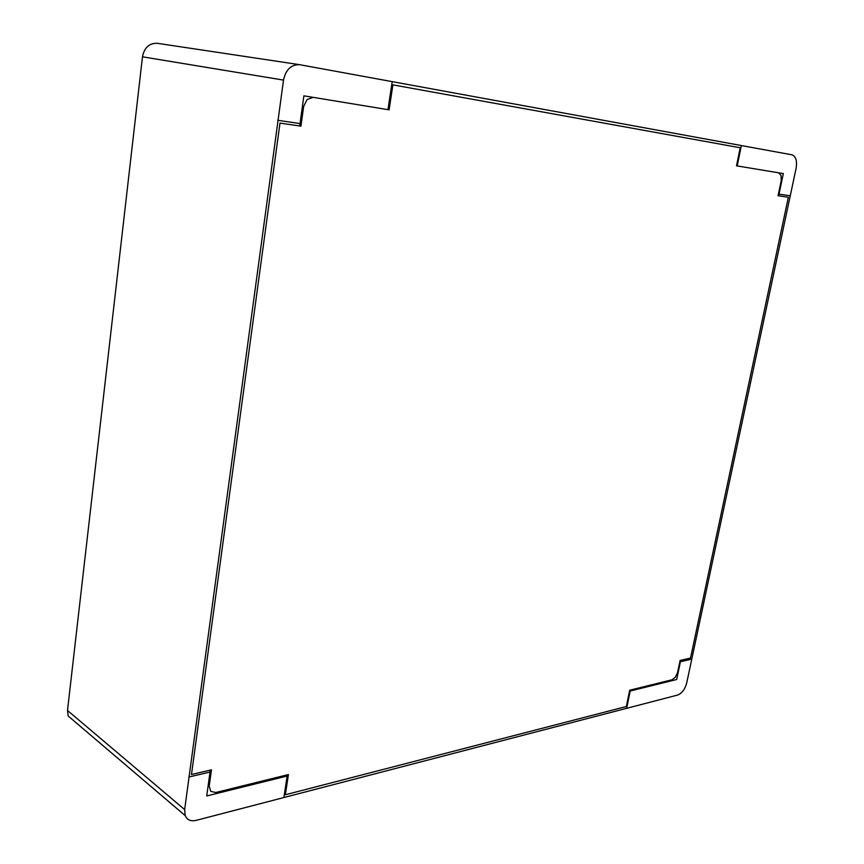 <?xml version="1.0" encoding="UTF-8"?>
<svg xmlns="http://www.w3.org/2000/svg" width="864" height="864" viewBox="0 0 864 864"><rect width="100%" height="100%" fill="white"/><g stroke="black" fill="none" stroke-linecap="round" stroke-linejoin="round"><path stroke-width="1.3" d="M677.592 695.066L196.106 820.379C190.804 821.556 187.175 819.979 185.22 815.648L184.648 809.6L283.511 80.093C285.714 69.79 290.995 64.638 299.354 64.638L791.856 154.796C795.863 156.308 797.278 160.801 796.111 168.275L686.74 682.841C684.99 689.267 681.944 693.338 677.592 695.066M157.853 43.384L157.14 43.276C149.159 43.2 144.277 47.704 142.474 56.808L67.5 710.467L68.202 716.029L73.926 720.9M287.323 774.835L283.889 797.504M313.243 97.362L307.12 99.5L303.674 106.369L300.92 126.155L279.979 123.098L191.484 774.511L211.464 769.846L209.218 786.046L210.719 791.348L215.795 792.504L288.414 774.565L285.347 794.761L626.368 706.504L629.683 690.228L672.106 679.752L675.41 677.171L677.57 672.494L680.108 660.463L690.53 658.033L788.357 197.23L778.043 195.728L781.218 180.695L781.056 175.435L778.615 172.8M288.23 775.753L206.712 795.96L210.298 770.126M210.028 772.049L188.752 777.038M626.659 708.296L630.169 691.027M387.968 109.663L392.213 81.616M299.7 125.982L303.88 95.828L389.102 109.847L392.882 84.866L740.189 147.766L736.517 165.823L783.346 173.578L778.658 195.815M300.035 123.574L277.722 120.29M737.197 165.942L741.355 145.541M680.724 660.323L676.685 679.504L629.489 691.189M680.422 661.759L691.794 659.092M779.015 194.13L790.258 195.793M67.5 710.467L184.648 809.6M142.474 56.808L283.511 80.093M68.202 716.029L185.22 815.648M157.14 43.276L299.354 64.638"/></g></svg>
